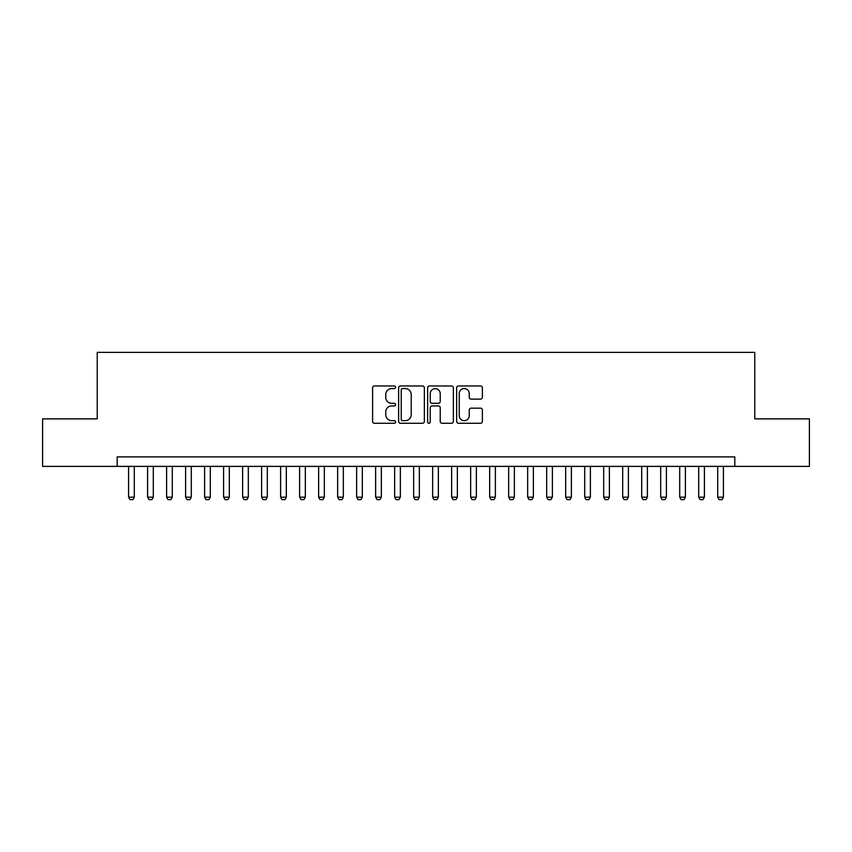 <?xml version="1.0" encoding="UTF-8"?>
<svg xmlns="http://www.w3.org/2000/svg" width="852" height="852" viewBox="0 0 852 852"><rect width="100%" height="100%" fill="white"/><g stroke="black" fill="none" stroke-linecap="round" stroke-linejoin="round"><path stroke-width="1.28" d="M395.594 387.277A1.31 1.31 0 0 0 394.284 385.967L374.465 385.967A1.864 1.864 0 0 0 372.601 387.83L372.601 421.41A1.864 1.864 0 0 0 374.465 423.274L394.284 423.274A1.31 1.31 0 0 0 395.594 421.964A1.31 1.31 0 0 0 394.284 420.664L391.728 420.664A5.964 5.964 0 0 1 385.754 414.69L385.754 411.899A5.964 5.964 0 0 1 391.728 405.925L394.284 405.925A1.31 1.31 0 0 0 395.594 404.625A1.31 1.31 0 0 0 394.284 403.315L391.728 403.315A5.964 5.964 0 0 1 385.754 397.341L385.754 394.551A5.964 5.964 0 0 1 391.728 388.576L394.284 388.576A1.31 1.31 0 0 0 395.594 387.277M480.517 399.119A1.864 1.864 0 0 0 482.381 397.256L482.381 387.83A1.864 1.864 0 0 0 480.517 385.967L458.504 385.967A1.864 1.864 0 0 0 456.64 387.83L456.64 421.41A1.864 1.864 0 0 0 458.504 423.274L480.517 423.274A1.864 1.864 0 0 0 482.381 421.41L482.381 410.025A1.864 1.864 0 0 0 480.517 408.161L471.092 408.161A1.864 1.864 0 0 0 469.228 410.025L469.228 415.669A4.995 4.995 0 0 1 464.244 420.664A4.995 4.995 0 0 1 459.249 415.669L459.249 393.571A4.995 4.995 0 0 1 464.244 388.576A4.995 4.995 0 0 1 469.228 393.571L469.228 397.256A1.864 1.864 0 0 0 471.092 399.119L480.517 399.119M117.193 466.385L42.6 466.385L42.6 418.875L97.234 418.875L97.234 352.366L754.765 352.366L754.765 418.875L809.4 418.875L809.4 466.385L734.807 466.385L734.807 456.885L117.193 456.885L117.193 466.385L734.807 466.385M424.371 387.83A1.864 1.864 0 0 0 422.507 385.967L400.493 385.967A1.864 1.864 0 0 0 398.63 387.83L398.63 421.41A1.864 1.864 0 0 0 400.493 423.274L422.507 423.274A1.864 1.864 0 0 0 424.371 421.41L424.371 387.83M429.493 385.967L451.507 385.967A1.864 1.864 0 0 1 453.37 387.83L453.37 421.41A1.864 1.864 0 0 1 451.507 423.274L442.092 423.274A1.864 1.864 0 0 1 440.228 421.41L440.228 407.788A1.864 1.864 0 0 0 438.354 405.925L432.113 405.925A1.864 1.864 0 0 0 430.239 407.788L430.239 421.964A1.31 1.31 0 0 1 428.939 423.274A1.31 1.31 0 0 1 427.629 421.964L427.629 387.83A1.864 1.864 0 0 1 429.493 385.967M402.538 388.576A1.31 1.31 0 0 0 401.239 389.886L401.239 419.354A1.31 1.31 0 0 0 402.538 420.664L405.243 420.664A5.964 5.964 0 0 0 411.218 414.69L411.218 394.551A5.964 5.964 0 0 0 405.243 388.576L402.538 388.576M440.228 393.667A4.995 4.995 0 0 0 435.234 388.672A4.995 4.995 0 0 0 430.239 393.667L430.239 401.452A1.864 1.864 0 0 0 432.113 403.315L438.354 403.315A1.864 1.864 0 0 0 440.228 401.452L440.228 393.667M128.588 466.385L128.588 497.174L134.296 497.174L134.296 466.385M134.296 497.174L132.869 499.634L130.015 499.634L128.588 497.174M147.598 466.385L147.598 497.174L153.296 497.174L153.296 466.385M153.296 497.174L151.869 499.634L149.025 499.634L147.598 497.174M166.598 466.385L166.598 497.174L172.296 497.174L172.296 466.385M172.296 497.174L170.879 499.634L168.025 499.634L166.598 497.174M185.608 466.385L185.608 497.174L191.306 497.174L191.306 466.385M191.306 497.174L189.879 499.634L187.025 499.634L185.608 497.174M204.608 466.385L204.608 497.174L210.306 497.174L210.306 466.385M210.306 497.174L208.878 499.634L206.035 499.634L204.608 497.174M223.607 466.385L223.607 497.174L229.316 497.174L229.316 466.385M229.316 497.174L227.889 499.634L225.035 499.634L223.607 497.174M242.618 466.385L242.618 497.174L248.315 497.174L248.315 466.385M248.315 497.174L246.888 499.634L244.034 499.634L242.618 497.174M261.617 466.385L261.617 497.174L267.315 497.174L267.315 466.385M267.315 497.174L265.899 499.634L263.044 499.634L261.617 497.174M280.617 466.385L280.617 497.174L286.325 497.174L286.325 466.385M286.325 497.174L284.898 499.634L282.044 499.634L280.617 497.174M299.627 466.385L299.627 497.174L305.325 497.174L305.325 466.385M305.325 497.174L303.898 499.634L301.054 499.634L299.627 497.174M318.627 466.385L318.627 497.174L324.335 497.174L324.335 466.385M324.335 497.174L322.908 499.634L320.054 499.634L318.627 497.174M337.637 466.385L337.637 497.174L343.335 497.174L343.335 466.385M343.335 497.174L341.908 499.634L339.053 499.634L337.637 497.174M356.637 466.385L356.637 497.174L362.334 497.174L362.334 466.385M362.334 497.174L360.907 499.634L358.064 499.634L356.637 497.174M375.636 466.385L375.636 497.174L381.345 497.174L381.345 466.385M381.345 497.174L379.917 499.634L377.063 499.634L375.636 497.174M394.646 466.385L394.646 497.174L400.344 497.174L400.344 466.385M400.344 497.174L398.917 499.634L396.073 499.634L394.646 497.174M413.646 466.385L413.646 497.174L419.344 497.174L419.344 466.385M419.344 497.174L417.927 499.634L415.073 499.634L413.646 497.174M432.656 466.385L432.656 497.174L438.354 497.174L438.354 466.385M438.354 497.174L436.927 499.634L434.073 499.634L432.656 497.174M451.656 466.385L451.656 497.174L457.354 497.174L457.354 466.385M457.354 497.174L455.926 499.634L453.083 499.634L451.656 497.174M470.655 466.385L470.655 497.174L476.364 497.174L476.364 466.385M476.364 497.174L474.937 499.634L472.083 499.634L470.655 497.174M489.666 466.385L489.666 497.174L495.363 497.174L495.363 466.385M495.363 497.174L493.936 499.634L491.093 499.634L489.666 497.174M508.665 466.385L508.665 497.174L514.363 497.174L514.363 466.385M514.363 497.174L512.947 499.634L510.092 499.634L508.665 497.174M527.665 466.385L527.665 497.174L533.373 497.174L533.373 466.385M533.373 497.174L531.946 499.634L529.092 499.634L527.665 497.174M546.675 466.385L546.675 497.174L552.373 497.174L552.373 466.385M552.373 497.174L550.946 499.634L548.102 499.634L546.675 497.174M565.675 466.385L565.675 497.174L571.383 497.174L571.383 466.385M571.383 497.174L569.956 499.634L567.102 499.634L565.675 497.174M584.685 466.385L584.685 497.174L590.383 497.174L590.383 466.385M590.383 497.174L588.956 499.634L586.101 499.634L584.685 497.174M603.685 466.385L603.685 497.174L609.382 497.174L609.382 466.385M609.382 497.174L607.966 499.634L605.112 499.634L603.685 497.174M622.684 466.385L622.684 497.174L628.393 497.174L628.393 466.385M628.393 497.174L626.966 499.634L624.111 499.634L622.684 497.174M641.694 466.385L641.694 497.174L647.392 497.174L647.392 466.385M647.392 497.174L645.965 499.634L643.122 499.634L641.694 497.174M660.694 466.385L660.694 497.174L666.392 497.174L666.392 466.385M666.392 497.174L664.975 499.634L662.121 499.634L660.694 497.174M679.704 466.385L679.704 497.174L685.402 497.174L685.402 466.385M685.402 497.174L683.975 499.634L681.121 499.634L679.704 497.174M698.704 466.385L698.704 497.174L704.402 497.174L704.402 466.385M704.402 497.174L702.975 499.634L700.131 499.634L698.704 497.174M717.703 466.385L717.703 497.174L723.412 497.174L723.412 466.385M723.412 497.174L721.985 499.634L719.131 499.634L717.703 497.174"/></g></svg>
